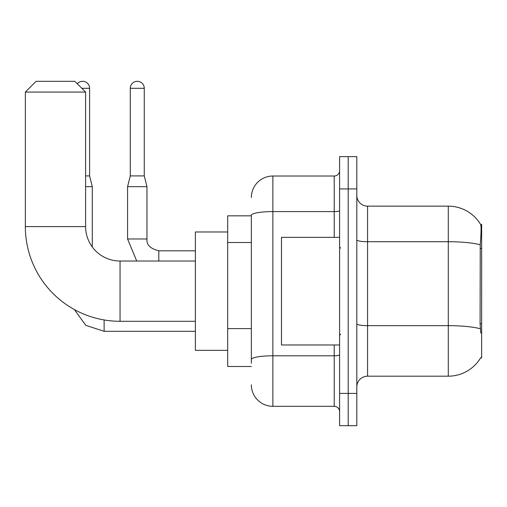 <?xml version="1.0" encoding="UTF-8"?>
<svg xmlns="http://www.w3.org/2000/svg" width="507" height="507" viewBox="0 0 507 507"><rect width="100%" height="100%" fill="white"/><g stroke="black" fill="none" stroke-linecap="round" stroke-linejoin="round"><path stroke-width="0.76" d="M480.592 357.891L480.782 357.568A37.664 37.664 0 0 1 448.289 376.181A37.664 37.664 0 0 0 480.592 357.891L481.65 357.891L481.65 224.443L480.674 224.576A37.664 37.664 0 0 0 448.289 206.146A37.664 37.664 0 0 1 480.592 224.443A37.664 37.664 0 0 0 448.289 206.146L367.575 206.146A10.761 10.761 0 0 1 356.814 195.385A10.761 10.761 0 0 0 367.575 206.146L367.575 376.181A10.761 10.761 0 0 0 356.814 386.949M251.345 215.836L227.675 215.836L227.675 366.498L251.345 366.498M348.201 393.4L348.201 425.69L356.814 425.69L356.814 393.4L348.201 393.4L348.201 425.69L339.595 425.69L339.595 393.4L348.201 393.4L348.201 188.927L348.201 393.4M339.595 393.4L339.595 156.644L348.201 156.644L348.201 188.927L348.201 156.644L356.814 156.644L356.814 393.4M480.782 333.137L480.091 323.789L480.243 244.799C481.175 233.093 481.32 226.356 480.674 224.576A37.664 37.664 0 0 0 448.289 206.146L448.289 241.719L367.575 241.719A10.761 1.87 0 0 1 356.814 239.849M480.357 328.77A37.664 6.54 180 0 0 448.289 325.665L448.289 376.181L367.575 376.181M251.345 363.272L251.345 215.323A21.522 3.739 180 0 1 272.874 211.59L334.214 211.59L334.214 176.018A5.381 5.381 0 0 0 339.595 170.637M251.345 197.54A21.522 21.522 0 0 1 272.874 176.018L272.874 406.316L334.214 406.316L334.214 344.975M272.874 176.018L334.214 176.018M339.595 411.697A5.381 5.381 0 0 0 334.214 406.316M272.874 406.316A21.522 21.522 0 0 1 251.345 384.794M339.595 237.358L281.48 237.358L281.48 344.975L339.595 344.975M195.385 321.299L120.051 321.299A94.701 94.701 0 0 1 25.35 226.597L25.35 92.071L36.111 81.31L74.852 81.31L85.613 92.071L25.35 92.071M120.051 321.299L120.051 261.035A34.438 34.438 0 0 1 85.613 226.597L85.613 92.071M227.675 231.978L195.385 231.978L195.385 350.356L227.675 350.356M77.292 83.75A6.997 6.997 0 0 1 89.6 88.307L89.6 175.91L92.287 186.671L92.287 246.966M85.613 186.671L92.287 186.671M85.613 175.91L89.6 175.91M144.267 175.91L130.28 175.91L130.28 88.307A6.997 6.997 0 0 1 137.27 81.31A6.997 6.997 0 0 1 144.267 88.307L144.267 175.91L146.96 186.671L146.96 238.974C146.308 244.71 150.256 248.658 158.799 250.807L158.799 250.826M158.799 261.035L158.799 250.807C150.256 248.658 146.308 244.71 146.96 238.974L127.587 238.974L127.587 186.671L146.96 186.671M481.65 248.455L480.091 248.455M481.65 323.789L480.091 323.789M251.345 242.511L227.675 242.511M251.345 328.606L227.675 328.606M480.243 244.799A37.664 6.54 180 0 0 448.289 241.719L448.289 325.665L367.575 325.665A10.761 1.87 -0 0 1 356.814 323.796M356.814 188.927L339.595 188.927M339.595 354.862A5.381 0.932 0 0 1 334.214 355.794L272.874 355.794A21.522 3.739 180 0 0 251.345 359.533M334.214 237.358L334.214 211.59A5.381 0.932 0 0 0 339.595 210.652M25.35 226.597L85.613 226.597M195.385 331.305L104.125 331.305L85.772 325.336L74.383 309.562L85.772 325.336L104.125 331.305L85.772 325.336L74.383 309.562L85.772 325.336L104.125 331.305L85.772 325.336L74.383 309.562L85.772 325.336L104.125 331.305L85.772 325.336L74.383 309.562L85.772 325.336L104.125 331.305L85.772 325.336L74.383 309.562L85.772 325.336L104.125 331.305L85.772 325.336L74.383 309.562L85.772 325.336L104.125 331.305L104.125 319.949M81.849 88.307L89.6 88.307M130.28 88.307L144.267 88.307M340.672 248.119L339.595 247.042M340.672 334.214L339.595 335.292M195.385 261.035L120.051 261.035M74.383 309.562L85.772 325.336L104.125 331.305M127.587 238.974L136.719 261.035L127.587 238.974M158.799 250.807C150.256 248.658 146.308 244.71 146.96 238.974C146.308 244.71 150.256 248.658 158.799 250.807C150.256 248.658 146.308 244.71 146.96 238.974C146.308 244.71 150.256 248.658 158.799 250.807C150.256 248.658 146.308 244.71 146.96 238.974C146.308 244.71 150.256 248.658 158.799 250.807C150.256 248.658 146.308 244.71 146.96 238.974C146.308 244.71 150.256 248.658 158.799 250.807C150.256 248.658 146.308 244.71 146.96 238.974C146.308 244.71 150.256 248.658 158.799 250.807L195.385 250.807M130.28 175.91L127.587 186.671"/></g></svg>
